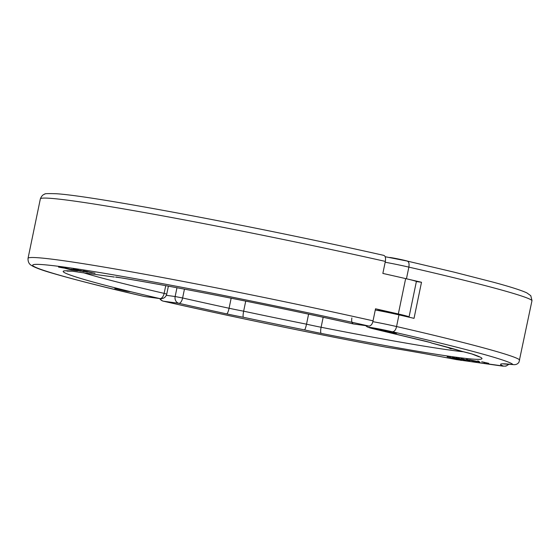 <?xml version="1.0" encoding="UTF-8"?>
<svg xmlns="http://www.w3.org/2000/svg" width="560" height="560" viewBox="0 0 560 560"><rect width="100%" height="100%" fill="white"/><g stroke="black" fill="none" stroke-linecap="round" stroke-linejoin="round"><path stroke-width="0.84" d="M81.599 272.559L72.373 271.187A5.782 5.572 -86.2 0 1 71.582 271.075C44.254 268.618 86.1 281.659 159.901 298.592A5.782 3.08 -76.9 0 0 164.136 293.377L166.74 294.105C165.844 297.241 163.695 298.76 160.293 298.662A5.782 5.047 -82.2 0 1 159.901 298.592L144.466 296.478C78.96 281.673 -14.574 256.781 60.529 266.581C95.123 271.075 162.036 283.185 221.522 295.015C282.8 307.314 331.975 317.674 369.047 326.102C371.105 325.745 372.435 323.988 373.037 320.824L375.529 308.798A251.23 9.569 11.7 0 1 398.328 313.971A21.686 0.826 11.7 0 1 409.052 316.925A21.686 0.826 11.7 0 1 408.149 316.974M126.448 290.654L114.814 288.505L126.609 291.221L130.375 291.725L126.448 290.654M81.179 272.503L71.582 271.075M351.869 317.926C351.344 321.328 351.897 323.344 353.521 323.974C280.609 307.531 174.104 286.398 121.212 277.879L115.549 277.109M121.212 277.879A5.782 4.221 99.4 0 0 121.443 277.921C178.864 287.336 275.737 306.551 353.409 323.953L369.047 326.102M71.47 269.178L80.948 271.222L71.484 269.192M65.345 268.03L77.567 270.837L72.226 270.102L65.345 268.03M63.644 268.016L58.527 267.092L62.762 267.673L71.61 270.018L63.665 267.911M87.318 272.174L80.038 270.354M83.958 270.893L88.109 271.747L83.958 270.893M83.405 270.816L95.06 273.238L83.405 270.816M87.752 271.922L92.218 272.846L87.752 271.922M74.984 269.346L79.163 270.214L74.984 269.346M83.958 271.712L73.276 269.115M398.328 313.971L405.65 278.6A251.23 9.569 -168.3 0 0 382.851 273.427L385.343 261.401C385.882 257.922 385.336 255.906 383.698 255.36L383.81 255.381C257.054 226.807 91.903 195.671 56.014 193.725C47.894 193.48 44.177 193.606 44.856 194.11C42.959 194.53 41.454 196.14 40.341 198.926L28.035 258.356A251.23 9.569 11.7 0 1 373.037 320.824M377.195 310.331L377.188 310.345A10.843 0.413 11.7 0 1 393.071 313.25A10.843 0.413 11.7 0 1 398.433 314.727A10.843 0.413 11.7 0 1 398.419 314.741M144.466 296.478A5.782 2.821 -77.1 0 1 144.34 296.45L144.333 296.45A5.782 3.052 -76.9 0 0 144.466 296.478A5.782 5.047 -82.2 0 0 144.851 296.548L160.293 298.662M405.65 278.6A21.686 0.826 11.7 0 1 416.374 281.554L409.052 316.925M84.371 271.621L83.986 271.572M74.249 270.046L71.057 269.269M92.848 272.783L83.223 270.795M87.717 272.083L87.346 272.034M63.245 267.799L61.299 267.47M75.159 270.361L72.226 270.102M72.254 269.962L64.54 267.918M80.745 271.11L77.777 270.543M456.379 358.043L465.787 360.206L455.819 358.036M465.353 359.996L466.046 360.122M459.802 358.694L459.389 358.589M461.048 358.792L469.735 360.717L461.069 358.694M458.479 358.344L458.899 358.4M463.309 359.093L462.91 359.002M481.705 361.732L488.747 363.342L481.705 361.732M488.747 363.335L488.355 363.237M478.317 361.221L478.73 361.207L478.324 361.186M390.383 331.436A13.013 0.497 11.7 0 1 396.816 333.186A13.013 0.497 11.7 0 1 390.642 332.36A13.013 0.497 11.7 0 1 377.769 329.7A13.013 0.497 11.7 0 1 371.35 327.915A13.013 0.497 11.7 0 1 390.383 331.436M532 300.566C528.962 296.674 480.165 283.437 408.863 267.12C409.409 263.662 408.842 261.646 407.169 261.058L454.279 272.188L493.416 282.226C510.251 286.776 521.388 290.332 526.848 292.887L530.768 295.687L532 300.566L519.001 362.131C517.72 364.14 515.697 364.959 512.939 364.588C510.552 360.871 463.302 348.012 392.518 331.807A15.68 0.595 -168.3 0 0 371.665 327.642A15.68 0.595 -168.3 0 0 374.451 329.056L424.816 341.04A27.475 1.043 11.7 0 1 431.963 343.119L430.591 342.657M479.745 361.942L469.777 359.891L479.759 361.865M466.823 359.471L476.035 361.613L466.27 359.429M469.679 360.024L469.231 359.912M468.314 359.891L467.936 359.653M476.063 361.473L476.658 361.662M472.808 360.997L473.263 361.074M474.481 361.095L474.957 361.361M452.466 357.616L461.153 359.541L452.487 357.518M449.897 357.168L450.317 357.224M454.727 357.917L454.328 357.826M447.279 356.804L458.689 359.219L447.125 356.804M458.689 359.212L458.283 359.114M431.963 343.119A208.936 7.952 11.7 0 1 462.861 351.61A27.475 1.043 11.7 0 1 472.577 354.158A213.633 8.134 11.7 0 1 321.244 333.41A27.475 1.043 11.7 0 1 304.542 329.903A208.936 7.952 11.7 0 1 243.341 317.261C242.914 316.617 243.012 314.594 243.642 311.185A203.154 7.735 -168.3 0 0 306.523 324.177A21.686 0.826 -168.3 0 0 321.104 327.264A207.851 7.917 -168.3 0 0 463.687 351.806M456.47 359.611A5.782 1.967 -79.1 0 1 456.386 359.604C427.903 354.116 404.845 350.042 387.212 347.368L386.953 347.312A146.762 5.586 11.7 0 1 456.309 359.583L503.328 366.03A146.762 5.586 11.7 0 1 512.939 364.588L503.489 363.958M304.542 329.903C305.109 329.441 305.767 327.537 306.523 324.177L308.595 314.167M462.861 351.61L431.641 343.049M416.374 281.561L421.505 282.268L414.029 318.346L398.979 314.874L396.557 326.543C395.85 329.812 394.499 331.569 392.518 331.807M398.979 314.874A21.462 0.819 -168.3 0 0 398.069 314.664A21.462 0.819 -168.3 0 0 375.277 310.002M408.093 279.167L421.505 282.268M385.168 262.248A21.462 0.819 -168.3 0 1 407.96 266.91A21.462 0.819 -168.3 0 1 408.863 267.12L406.448 278.782M453.124 348.782L450.485 348.691L447.384 347.193M245.728 301.112L243.642 311.185A21.686 0.826 -168.3 0 1 229.075 308.252A5.782 1.232 -77.8 0 1 226.653 313.873A213.633 8.134 11.7 0 1 178.899 303.317L163.457 301.203A245.441 9.345 -168.3 0 0 386.953 347.312M477.659 360.934L478.345 361.081M483.595 362.194L484.386 362.621M484.421 362.481L485.058 362.642M466.851 359.331L467.684 359.667M475.321 361.354L476.014 361.466M456.225 358.029L457.317 358.309M407.897 261.219A9.877 0.378 -168.3 0 0 399.623 259.259A9.877 0.378 -168.3 0 0 390.397 257.544A9.877 0.378 -168.3 0 0 389.711 257.46M374.521 328.258A9.877 0.378 -168.3 0 0 382.095 330.162A9.877 0.378 -168.3 0 0 392.553 332.143A9.877 0.378 -168.3 0 0 393.764 332.241M165.732 285.677L164.136 293.377A207.851 7.917 11.7 0 1 83.573 272.762M114.023 276.99L80.948 272.461M385.343 261.401A251.23 9.569 -168.3 0 0 40.341 198.926M243.341 317.261A27.475 1.043 11.7 0 1 226.653 313.873M160.279 298.662A5.782 5.047 97.8 0 0 163.457 301.203A5.782 2.59 -77.2 0 1 163.352 301.182A5.782 2.59 -77.2 0 1 163.163 301.126M166.341 295.323L175.154 296.534A5.782 5.047 97.8 0 0 178.899 303.317A5.782 2.555 -77.2 0 0 182.616 297.983A207.851 7.917 -168.3 0 0 229.075 308.252L231.161 298.2M176.967 287.749L175.154 296.534L182.616 297.983L184.443 289.149M502.383 366.065A5.782 5.047 -82.2 0 0 502.768 366.135L456.386 359.604A5.782 1.967 -79.1 0 1 456.309 359.583M321.244 333.41A5.782 1.386 -78.8 0 1 321.104 327.264L323.169 317.303M461.251 360.444A5.782 5.047 -82.2 0 1 460.866 360.374M472.577 354.158A5.782 5.509 108.5 0 1 471.912 353.983L479.185 356.846M508.711 364.175A5.782 5.663 112.1 0 1 503.328 366.03M424.816 341.04L424.389 340.935M372.827 321.664A21.462 0.819 11.7 0 1 395.654 326.333A21.462 0.819 11.7 0 1 396.557 326.543C467.859 342.86 516.656 356.097 519.694 359.989M168.385 286.16L166.74 294.105M81.487 272.545L114.359 277.053M72.373 271.187L66.955 271.11M116.151 277.032L121.443 277.921M28.035 258.356C27.916 261.499 28.896 263.76 30.954 265.125C34.517 267.484 42.182 270.333 53.963 273.658C74.186 279.559 104.307 287.161 144.333 296.45L144.851 296.548M159.712 298.585A5.782 5.782 0 0 0 163.352 301.182C232.414 316.89 318.892 334.733 387.121 347.354M462.644 351.561L471.912 353.983M502.768 366.135L505.953 366.121L509.082 364.21M374.311 329.028L430.255 342.475M365.603 325.626L367.318 326.949L374.297 329.021M407.295 261.086L385.154 256.718"/></g></svg>
